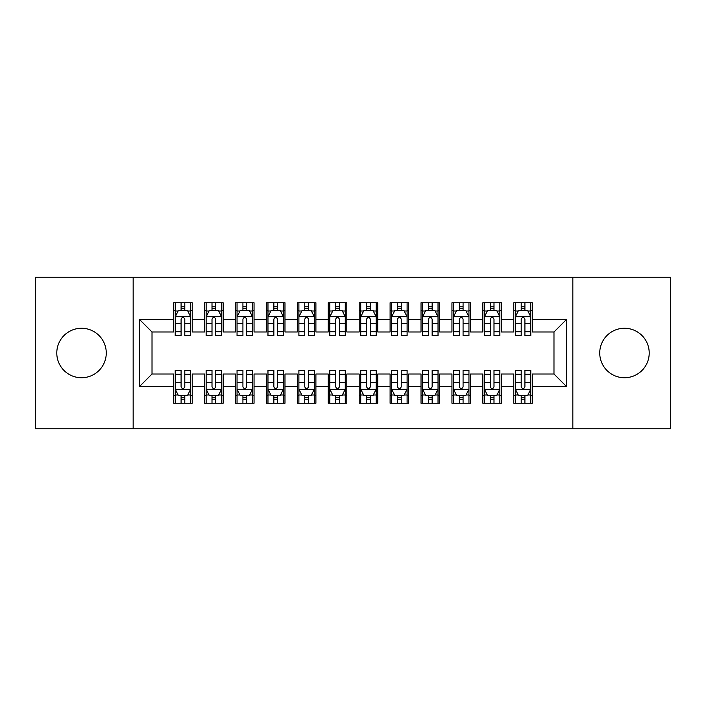 <?xml version="1.0" encoding="UTF-8"?>
<svg xmlns="http://www.w3.org/2000/svg" width="706" height="706" viewBox="0 0 706 706"><rect width="100%" height="100%" fill="white"/><g stroke="black" fill="none" stroke-linecap="round" stroke-linejoin="round"><path stroke-width="1.06" d="M624.475 328.264A24.736 24.736 0 0 0 599.738 353A24.736 24.736 0 0 0 624.475 377.736A24.736 24.736 0 0 0 649.211 353A24.736 24.736 0 0 0 624.475 328.264M81.525 328.264A24.736 24.736 0 0 0 56.789 353A24.736 24.736 0 0 0 81.525 377.736A24.736 24.736 0 0 0 106.262 353A24.736 24.736 0 0 0 81.525 328.264M572.84 428.754L670.7 428.754L670.7 277.246L572.84 277.246L572.84 428.754L133.16 428.754L133.16 277.246L35.3 277.246L35.3 428.754L133.16 428.754M572.84 277.246L133.16 277.246M139.656 386.394L139.656 319.606L173.667 319.606L173.667 331.979L152.019 331.979L152.019 374.021L139.656 386.394L173.667 386.394L173.667 403.241L192.217 403.241L192.217 386.394L204.581 386.394L204.581 403.241L223.14 403.241L223.14 386.394L235.504 386.394L235.504 403.241L254.054 403.241L254.054 386.394L266.427 386.394L266.427 403.241L284.977 403.241L284.977 386.394L297.341 386.394L297.341 403.241L315.9 403.241L315.9 386.394L328.264 386.394L328.264 403.241L346.814 403.241L346.814 386.394L359.186 386.394L359.186 403.241L377.736 403.241L377.736 386.394L390.1 386.394L390.1 403.241L408.659 403.241L408.659 386.394L421.023 386.394L421.023 403.241L439.573 403.241L439.573 386.394L451.946 386.394L451.946 403.241L470.496 403.241L470.496 386.394L482.86 386.394L482.86 403.241L501.419 403.241L501.419 386.394L513.783 386.394L513.783 403.241L532.333 403.241L532.333 374.021L553.981 374.021L553.981 331.979L532.333 331.979L532.333 319.606L566.344 319.606L566.344 386.394L532.333 386.394M532.333 319.606L532.333 302.759L513.783 302.759L513.783 319.606L501.419 319.606L501.419 302.759L482.86 302.759L482.86 319.606L470.496 319.606L470.496 302.759L451.946 302.759L451.946 319.606L439.573 319.606L439.573 302.759L421.023 302.759L421.023 319.606L408.659 319.606L408.659 302.759L390.1 302.759L390.1 319.606L377.736 319.606L377.736 302.759L359.186 302.759L359.186 319.606L346.814 319.606L346.814 302.759L328.264 302.759L328.264 319.606L315.9 319.606L315.9 302.759L297.341 302.759L297.341 319.606L284.977 319.606L284.977 302.759L266.427 302.759L266.427 319.606L254.054 319.606L254.054 302.759L235.504 302.759L235.504 319.606L223.14 319.606L223.14 302.759L204.581 302.759L204.581 319.606L192.217 319.606L192.217 302.759L173.667 302.759L173.667 319.606M501.419 386.394L501.419 374.021L513.783 374.021L513.783 386.394M566.344 319.606L553.981 331.979M470.496 386.394L470.496 374.021L482.86 374.021L482.86 386.394M513.783 319.606L513.783 331.979L501.419 331.979L501.419 319.606M439.573 386.394L439.573 374.021L451.946 374.021L451.946 386.394M482.86 319.606L482.86 331.979L470.496 331.979L470.496 319.606M408.659 386.394L408.659 374.021L421.023 374.021L421.023 386.394M451.946 319.606L451.946 331.979L439.573 331.979L439.573 319.606M377.736 386.394L377.736 374.021L390.1 374.021L390.1 386.394M421.023 319.606L421.023 331.979L408.659 331.979L408.659 319.606M346.814 386.394L346.814 374.021L359.186 374.021L359.186 386.394M390.1 319.606L390.1 331.979L377.736 331.979L377.736 319.606M315.9 386.394L315.9 374.021L328.264 374.021L328.264 386.394M359.186 319.606L359.186 331.979L346.814 331.979L346.814 319.606M284.977 386.394L284.977 374.021L297.341 374.021L297.341 386.394M328.264 319.606L328.264 331.979L315.9 331.979L315.9 319.606M254.054 386.394L254.054 374.021L266.427 374.021L266.427 386.394M297.341 319.606L297.341 331.979L284.977 331.979L284.977 319.606M223.14 386.394L223.14 374.021L235.504 374.021L235.504 386.394M266.427 319.606L266.427 331.979L254.054 331.979L254.054 319.606M192.217 386.394L192.217 374.021L204.581 374.021L204.581 386.394M235.504 319.606L235.504 331.979L223.14 331.979L223.14 319.606M152.019 374.021L173.667 374.021L173.667 386.394M204.581 319.606L204.581 331.979L192.217 331.979L192.217 319.606M513.783 310.481L515.327 310.481M521.204 310.481L524.911 310.481M530.788 310.481L532.333 310.481M482.86 310.481L484.413 310.481M490.282 310.481L493.997 310.481M499.866 310.481L501.419 310.481M451.946 310.481L453.49 310.481M459.368 310.481L463.074 310.481M468.952 310.481L470.496 310.481M421.023 310.481L422.567 310.481M428.445 310.481L432.151 310.481M438.029 310.481L439.573 310.481M390.1 310.481L391.654 310.481M397.522 310.481L401.237 310.481M407.106 310.481L408.659 310.481M359.186 310.481L360.731 310.481M366.608 310.481L370.315 310.481M376.192 310.481L377.736 310.481M328.264 310.481L329.808 310.481M335.685 310.481L339.392 310.481M345.269 310.481L346.814 310.481M297.341 310.481L298.894 310.481M304.763 310.481L308.478 310.481M314.346 310.481L315.9 310.481M266.427 310.481L267.971 310.481M273.849 310.481L277.555 310.481M283.433 310.481L284.977 310.481M235.504 310.481L237.048 310.481M242.926 310.481L246.632 310.481M252.51 310.481L254.054 310.481M204.581 310.481L206.134 310.481M212.003 310.481L215.718 310.481M221.587 310.481L223.14 310.481M173.667 310.481L175.212 310.481M181.089 310.481L184.796 310.481M190.673 310.481L192.217 310.481M173.667 395.519L175.212 395.519M181.089 395.519L184.796 395.519M190.673 395.519L192.217 395.519M204.581 395.519L206.134 395.519M212.003 395.519L215.718 395.519M221.587 395.519L223.14 395.519M235.504 395.519L237.048 395.519M242.926 395.519L246.632 395.519M252.51 395.519L254.054 395.519M266.427 395.519L267.971 395.519M273.849 395.519L277.555 395.519M283.433 395.519L284.977 395.519M297.341 395.519L298.894 395.519M304.763 395.519L308.478 395.519M314.346 395.519L315.9 395.519M328.264 395.519L329.808 395.519M335.685 395.519L339.392 395.519M345.269 395.519L346.814 395.519M359.186 395.519L360.731 395.519M366.608 395.519L370.315 395.519M376.192 395.519L377.736 395.519M390.1 395.519L391.654 395.519M397.522 395.519L401.237 395.519M407.106 395.519L408.659 395.519M421.023 395.519L422.567 395.519M428.445 395.519L432.151 395.519M438.029 395.519L439.573 395.519M451.946 395.519L453.49 395.519M459.368 395.519L463.074 395.519M468.952 395.519L470.496 395.519M482.86 395.519L484.413 395.519M490.282 395.519L493.997 395.519M499.866 395.519L501.419 395.519M513.783 395.519L515.327 395.519M521.204 395.519L524.911 395.519M530.788 395.519L532.333 395.519M139.656 319.606L152.019 331.979M553.981 374.021L566.344 386.394M184.796 306.775L181.089 306.775M190.673 331.811L184.796 331.811L184.796 335.685L190.673 335.685L190.673 316.826L187.575 310.64L178.3 310.64L175.212 316.826L175.212 335.685L181.089 335.685L181.089 331.811L175.212 331.811M175.212 316.826L175.212 302.759M190.673 316.826L190.673 302.759M181.089 310.64L181.089 302.759M184.796 302.759L184.796 310.64M184.796 331.811L184.796 319.147C183.56 316.765 182.324 316.765 181.089 319.147L181.089 331.811M181.089 399.225L184.796 399.225M175.212 374.189L181.089 374.189L181.089 370.315L175.212 370.315L175.212 389.174L178.3 395.36L187.575 395.36L190.673 389.174L190.673 370.315L184.796 370.315L184.796 374.189L190.673 374.189M190.673 389.174L190.673 403.241M175.212 389.174L175.212 403.241M184.796 395.36L184.796 403.241M181.089 403.241L181.089 395.36M181.089 374.189L181.089 386.853C182.324 389.235 183.56 389.235 184.796 386.853L184.796 374.189M215.718 306.775L212.003 306.775M221.587 331.811L215.718 331.811L215.718 335.685L221.587 335.685L221.587 316.826L218.498 310.64L209.223 310.64L206.134 316.826L206.134 335.685L212.003 335.685L212.003 331.811L206.134 331.811M206.134 316.826L206.134 302.759M221.587 316.826L221.587 302.759M212.003 310.64L212.003 302.759M215.718 302.759L215.718 310.64M215.718 331.811L215.718 319.147C214.483 316.765 213.247 316.765 212.003 319.147L212.003 331.811M246.632 306.775L242.926 306.775M252.51 331.811L246.632 331.811L246.632 335.685L252.51 335.685L252.51 316.826L249.421 310.64L240.146 310.64L237.048 316.826L237.048 335.685L242.926 335.685L242.926 331.811L237.048 331.811M237.048 316.826L237.048 302.759M252.51 316.826L252.51 302.759M242.926 310.64L242.926 302.759M246.632 302.759L246.632 310.64M246.632 331.811L246.632 319.147C245.397 316.765 244.161 316.765 242.926 319.147L242.926 331.811M212.003 399.225L215.718 399.225M206.134 374.189L212.003 374.189L212.003 370.315L206.134 370.315L206.134 389.174L209.223 395.36L218.498 395.36L221.587 389.174L221.587 370.315L215.718 370.315L215.718 374.189L221.587 374.189M221.587 389.174L221.587 403.241M206.134 389.174L206.134 403.241M215.718 395.36L215.718 403.241M212.003 403.241L212.003 395.36M212.003 374.189L212.003 386.853C213.238 389.235 214.474 389.235 215.718 386.853L215.718 374.189M242.926 399.225L246.632 399.225M237.048 374.189L242.926 374.189L242.926 370.315L237.048 370.315L237.048 389.174L240.146 395.36L249.421 395.36L252.51 389.174L252.51 370.315L246.632 370.315L246.632 374.189L252.51 374.189M252.51 389.174L252.51 403.241M237.048 389.174L237.048 403.241M246.632 395.36L246.632 403.241M242.926 403.241L242.926 395.36M242.926 374.189L242.926 386.853C244.161 389.235 245.397 389.235 246.632 386.853L246.632 374.189M277.555 306.775L273.849 306.775M283.433 331.811L277.555 331.811L277.555 335.685L283.433 335.685L283.433 316.826L280.335 310.64L271.06 310.64L267.971 316.826L267.971 335.685L273.849 335.685L273.849 331.811L267.971 331.811M267.971 316.826L267.971 302.759M283.433 316.826L283.433 302.759M273.849 310.64L273.849 302.759M277.555 302.759L277.555 310.64M277.555 331.811L277.555 319.147C276.32 316.765 275.084 316.765 273.849 319.147L273.849 331.811M308.478 306.775L304.763 306.775M314.346 331.811L308.478 331.811L308.478 335.685L314.346 335.685L314.346 316.826L311.258 310.64L301.983 310.64L298.894 316.826L298.894 335.685L304.763 335.685L304.763 331.811L298.894 331.811M298.894 316.826L298.894 302.759M314.346 316.826L314.346 302.759M304.763 310.64L304.763 302.759M308.478 302.759L308.478 310.64M308.478 331.811L308.478 319.147C307.242 316.765 306.007 316.765 304.763 319.147L304.763 331.811M273.849 399.225L277.555 399.225M267.971 374.189L273.849 374.189L273.849 370.315L267.971 370.315L267.971 389.174L271.06 395.36L280.335 395.36L283.433 389.174L283.433 370.315L277.555 370.315L277.555 374.189L283.433 374.189M283.433 389.174L283.433 403.241M267.971 389.174L267.971 403.241M277.555 395.36L277.555 403.241M273.849 403.241L273.849 395.36M273.849 374.189L273.849 386.853C275.084 389.235 276.32 389.235 277.555 386.853L277.555 374.189M304.763 399.225L308.478 399.225M298.894 374.189L304.763 374.189L304.763 370.315L298.894 370.315L298.894 389.174L301.983 395.36L311.258 395.36L314.346 389.174L314.346 370.315L308.478 370.315L308.478 374.189L314.346 374.189M314.346 389.174L314.346 403.241M298.894 389.174L298.894 403.241M308.478 395.36L308.478 403.241M304.763 403.241L304.763 395.36M304.763 374.189L304.763 386.853C305.998 389.235 307.234 389.235 308.478 386.853L308.478 374.189M339.392 306.775L335.685 306.775M345.269 331.811L339.392 331.811L339.392 335.685L345.269 335.685L345.269 316.826L342.181 310.64L332.905 310.64L329.808 316.826L329.808 335.685L335.685 335.685L335.685 331.811L329.808 331.811M329.808 316.826L329.808 302.759M345.269 316.826L345.269 302.759M335.685 310.64L335.685 302.759M339.392 302.759L339.392 310.64M339.392 331.811L339.392 319.147C338.156 316.765 336.921 316.765 335.685 319.147L335.685 331.811M335.685 399.225L339.392 399.225M329.808 374.189L335.685 374.189L335.685 370.315L329.808 370.315L329.808 389.174L332.905 395.36L342.181 395.36L345.269 389.174L345.269 370.315L339.392 370.315L339.392 374.189L345.269 374.189M345.269 389.174L345.269 403.241M329.808 389.174L329.808 403.241M339.392 395.36L339.392 403.241M335.685 403.241L335.685 395.36M335.685 374.189L335.685 386.853C336.921 389.235 338.156 389.235 339.392 386.853L339.392 374.189M370.315 306.775L366.608 306.775M376.192 331.811L370.315 331.811L370.315 335.685L376.192 335.685L376.192 316.826L373.095 310.64L363.819 310.64L360.731 316.826L360.731 335.685L366.608 335.685L366.608 331.811L360.731 331.811M360.731 316.826L360.731 302.759M376.192 316.826L376.192 302.759M366.608 310.64L366.608 302.759M370.315 302.759L370.315 310.64M370.315 331.811L370.315 319.147C369.079 316.765 367.844 316.765 366.608 319.147L366.608 331.811M366.608 399.225L370.315 399.225M360.731 374.189L366.608 374.189L366.608 370.315L360.731 370.315L360.731 389.174L363.819 395.36L373.095 395.36L376.192 389.174L376.192 370.315L370.315 370.315L370.315 374.189L376.192 374.189M376.192 389.174L376.192 403.241M360.731 389.174L360.731 403.241M370.315 395.36L370.315 403.241M366.608 403.241L366.608 395.36M366.608 374.189L366.608 386.853C367.844 389.235 369.079 389.235 370.315 386.853L370.315 374.189M401.237 306.775L397.522 306.775M407.106 331.811L401.237 331.811L401.237 335.685L407.106 335.685L407.106 316.826L404.017 310.64L394.742 310.64L391.654 316.826L391.654 335.685L397.522 335.685L397.522 331.811L391.654 331.811M391.654 316.826L391.654 302.759M407.106 316.826L407.106 302.759M397.522 310.64L397.522 302.759M401.237 302.759L401.237 310.64M401.237 331.811L401.237 319.147C400.002 316.765 398.766 316.765 397.522 319.147L397.522 331.811M397.522 399.225L401.237 399.225M391.654 374.189L397.522 374.189L397.522 370.315L391.654 370.315L391.654 389.174L394.742 395.36L404.017 395.36L407.106 389.174L407.106 370.315L401.237 370.315L401.237 374.189L407.106 374.189M407.106 389.174L407.106 403.241M391.654 389.174L391.654 403.241M401.237 395.36L401.237 403.241M397.522 403.241L397.522 395.36M397.522 374.189L397.522 386.853C398.758 389.235 399.993 389.235 401.237 386.853L401.237 374.189M432.151 306.775L428.445 306.775M438.029 331.811L432.151 331.811L432.151 335.685L438.029 335.685L438.029 316.826L434.94 310.64L425.665 310.64L422.567 316.826L422.567 335.685L428.445 335.685L428.445 331.811L422.567 331.811M422.567 316.826L422.567 302.759M438.029 316.826L438.029 302.759M428.445 310.64L428.445 302.759M432.151 302.759L432.151 310.64M432.151 331.811L432.151 319.147C430.916 316.765 429.68 316.765 428.445 319.147L428.445 331.811M428.445 399.225L432.151 399.225M422.567 374.189L428.445 374.189L428.445 370.315L422.567 370.315L422.567 389.174L425.665 395.36L434.94 395.36L438.029 389.174L438.029 370.315L432.151 370.315L432.151 374.189L438.029 374.189M438.029 389.174L438.029 403.241M422.567 389.174L422.567 403.241M432.151 395.36L432.151 403.241M428.445 403.241L428.445 395.36M428.445 374.189L428.445 386.853C429.68 389.235 430.916 389.235 432.151 386.853L432.151 374.189M463.074 306.775L459.368 306.775M468.952 331.811L463.074 331.811L463.074 335.685L468.952 335.685L468.952 316.826L465.854 310.64L456.579 310.64L453.49 316.826L453.49 335.685L459.368 335.685L459.368 331.811L453.49 331.811M453.49 316.826L453.49 302.759M468.952 316.826L468.952 302.759M459.368 310.64L459.368 302.759M463.074 302.759L463.074 310.64M463.074 331.811L463.074 319.147C461.839 316.765 460.603 316.765 459.368 319.147L459.368 331.811M459.368 399.225L463.074 399.225M453.49 374.189L459.368 374.189L459.368 370.315L453.49 370.315L453.49 389.174L456.579 395.36L465.854 395.36L468.952 389.174L468.952 370.315L463.074 370.315L463.074 374.189L468.952 374.189M468.952 389.174L468.952 403.241M453.49 389.174L453.49 403.241M463.074 395.36L463.074 403.241M459.368 403.241L459.368 395.36M459.368 374.189L459.368 386.853C460.603 389.235 461.839 389.235 463.074 386.853L463.074 374.189M493.997 306.775L490.282 306.775M499.866 331.811L493.997 331.811L493.997 335.685L499.866 335.685L499.866 316.826L496.777 310.64L487.502 310.64L484.413 316.826L484.413 335.685L490.282 335.685L490.282 331.811L484.413 331.811M484.413 316.826L484.413 302.759M499.866 316.826L499.866 302.759M490.282 310.64L490.282 302.759M493.997 302.759L493.997 310.64M493.997 331.811L493.997 319.147C492.762 316.765 491.526 316.765 490.282 319.147L490.282 331.811M490.282 399.225L493.997 399.225M484.413 374.189L490.282 374.189L490.282 370.315L484.413 370.315L484.413 389.174L487.502 395.36L496.777 395.36L499.866 389.174L499.866 370.315L493.997 370.315L493.997 374.189L499.866 374.189M499.866 389.174L499.866 403.241M484.413 389.174L484.413 403.241M493.997 395.36L493.997 403.241M490.282 403.241L490.282 395.36M490.282 374.189L490.282 386.853C491.517 389.235 492.753 389.235 493.997 386.853L493.997 374.189M524.911 306.775L521.204 306.775M530.788 331.811L524.911 331.811L524.911 335.685L530.788 335.685L530.788 316.826L527.7 310.64L518.425 310.64L515.327 316.826L515.327 335.685L521.204 335.685L521.204 331.811L515.327 331.811M515.327 316.826L515.327 302.759M530.788 316.826L530.788 302.759M521.204 310.64L521.204 302.759M524.911 302.759L524.911 310.64M524.911 331.811L524.911 319.147C523.675 316.765 522.44 316.765 521.204 319.147L521.204 331.811M521.204 399.225L524.911 399.225M515.327 374.189L521.204 374.189L521.204 370.315L515.327 370.315L515.327 389.174L518.425 395.36L527.7 395.36L530.788 389.174L530.788 370.315L524.911 370.315L524.911 374.189L530.788 374.189M530.788 389.174L530.788 403.241M515.327 389.174L515.327 403.241M524.911 395.36L524.911 403.241M521.204 403.241L521.204 395.36M521.204 374.189L521.204 386.853C522.44 389.235 523.675 389.235 524.911 386.853L524.911 374.189M190.594 316.667L175.291 316.667M175.212 311.011L178.115 311.011M187.761 311.011L190.673 311.011M181.089 323.524L175.212 323.524M190.673 323.524L184.796 323.524M184.796 308.743L181.089 308.743M175.291 389.333L190.594 389.333M190.673 394.989L187.761 394.989M178.115 394.989L175.212 394.989M184.796 382.475L190.673 382.475M175.212 382.475L181.089 382.475M181.089 397.257L184.796 397.257M221.516 316.667L206.205 316.667M206.134 311.011L209.038 311.011M218.684 311.011L221.587 311.011M212.003 323.524L206.134 323.524M221.587 323.524L215.718 323.524M215.718 308.743L212.003 308.743M252.43 316.667L237.128 316.667M237.048 311.011L239.961 311.011M249.606 311.011L252.51 311.011M242.926 323.524L237.048 323.524M252.51 323.524L246.632 323.524M246.632 308.743L242.926 308.743M206.205 389.333L221.516 389.333M221.587 394.989L218.684 394.989M209.038 394.989L206.134 394.989M215.718 382.475L221.587 382.475M206.134 382.475L212.003 382.475M212.003 397.257L215.718 397.257M237.128 389.333L252.43 389.333M252.51 394.989L249.606 394.989M239.961 394.989L237.048 394.989M246.632 382.475L252.51 382.475M237.048 382.475L242.926 382.475M242.926 397.257L246.632 397.257M283.353 316.667L268.051 316.667M267.971 311.011L270.875 311.011M280.52 311.011L283.433 311.011M273.849 323.524L267.971 323.524M283.433 323.524L277.555 323.524M277.555 308.743L273.849 308.743M314.276 316.667L298.965 316.667M298.894 311.011L301.797 311.011M311.443 311.011L314.346 311.011M304.763 323.524L298.894 323.524M314.346 323.524L308.478 323.524M308.478 308.743L304.763 308.743M268.051 389.333L283.353 389.333M283.433 394.989L280.52 394.989M270.875 394.989L267.971 394.989M277.555 382.475L283.433 382.475M267.971 382.475L273.849 382.475M273.849 397.257L277.555 397.257M298.965 389.333L314.276 389.333M314.346 394.989L311.443 394.989M301.797 394.989L298.894 394.989M308.478 382.475L314.346 382.475M298.894 382.475L304.763 382.475M304.763 397.257L308.478 397.257M345.19 316.667L329.887 316.667M329.808 311.011L332.72 311.011M342.366 311.011L345.269 311.011M335.685 323.524L329.808 323.524M345.269 323.524L339.392 323.524M339.392 308.743L335.685 308.743M329.887 389.333L345.19 389.333M345.269 394.989L342.366 394.989M332.72 394.989L329.808 394.989M339.392 382.475L345.269 382.475M329.808 382.475L335.685 382.475M335.685 397.257L339.392 397.257M376.113 316.667L360.81 316.667M360.731 311.011L363.634 311.011M373.28 311.011L376.192 311.011M366.608 323.524L360.731 323.524M376.192 323.524L370.315 323.524M370.315 308.743L366.608 308.743M360.81 389.333L376.113 389.333M376.192 394.989L373.28 394.989M363.634 394.989L360.731 394.989M370.315 382.475L376.192 382.475M360.731 382.475L366.608 382.475M366.608 397.257L370.315 397.257M407.035 316.667L391.724 316.667M391.654 311.011L394.557 311.011M404.203 311.011L407.106 311.011M397.522 323.524L391.654 323.524M407.106 323.524L401.237 323.524M401.237 308.743L397.522 308.743M391.724 389.333L407.035 389.333M407.106 394.989L404.203 394.989M394.557 394.989L391.654 394.989M401.237 382.475L407.106 382.475M391.654 382.475L397.522 382.475M397.522 397.257L401.237 397.257M437.949 316.667L422.647 316.667M422.567 311.011L425.48 311.011M435.125 311.011L438.029 311.011M428.445 323.524L422.567 323.524M438.029 323.524L432.151 323.524M432.151 308.743L428.445 308.743M422.647 389.333L437.949 389.333M438.029 394.989L435.125 394.989M425.48 394.989L422.567 394.989M432.151 382.475L438.029 382.475M422.567 382.475L428.445 382.475M428.445 397.257L432.151 397.257M468.872 316.667L453.57 316.667M453.49 311.011L456.394 311.011M466.039 311.011L468.952 311.011M459.368 323.524L453.49 323.524M468.952 323.524L463.074 323.524M463.074 308.743L459.368 308.743M453.57 389.333L468.872 389.333M468.952 394.989L466.039 394.989M456.394 394.989L453.49 394.989M463.074 382.475L468.952 382.475M453.49 382.475L459.368 382.475M459.368 397.257L463.074 397.257M499.795 316.667L484.484 316.667M484.413 311.011L487.317 311.011M496.962 311.011L499.866 311.011M490.282 323.524L484.413 323.524M499.866 323.524L493.997 323.524M493.997 308.743L490.282 308.743M484.484 389.333L499.795 389.333M499.866 394.989L496.962 394.989M487.317 394.989L484.413 394.989M493.997 382.475L499.866 382.475M484.413 382.475L490.282 382.475M490.282 397.257L493.997 397.257M530.709 316.667L515.406 316.667M515.327 311.011L518.239 311.011M527.885 311.011L530.788 311.011M521.204 323.524L515.327 323.524M530.788 323.524L524.911 323.524M524.911 308.743L521.204 308.743M515.406 389.333L530.709 389.333M530.788 394.989L527.885 394.989M518.239 394.989L515.327 394.989M524.911 382.475L530.788 382.475M515.327 382.475L521.204 382.475M521.204 397.257L524.911 397.257"/></g></svg>
